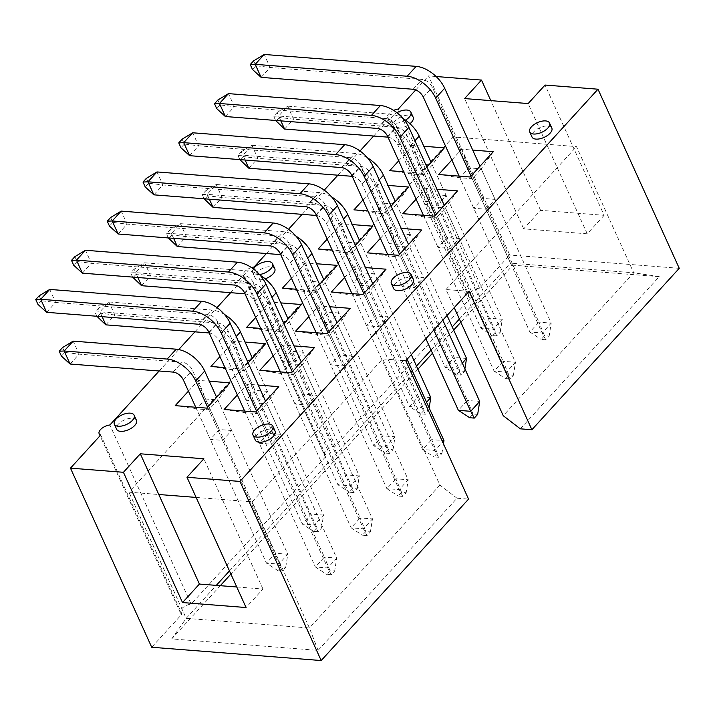 <?xml version="1.0" encoding="UTF-8"?>
<svg xmlns="http://www.w3.org/2000/svg" width="715" height="715" viewBox="0 0 715 715"><rect width="100%" height="100%" fill="white"/><g stroke="black" fill="none" stroke-linecap="round" stroke-linejoin="round"><path stroke-width="0.54" stroke-dasharray="3.58 2.68" d="M373.641 136.038L389.112 119.092L470.363 298.2L335.317 446.133A8.598 4.183 -24.4 0 0 327.193 449.583A8.598 4.183 -24.4 0 0 324.574 454.82A8.598 4.183 -24.4 0 0 326.174 456.152L191.128 604.086L109.878 424.978M254.075 267.017L335.317 446.133M266.4 253.521L288.502 229.3M302.15 214.357L324.253 190.145M337.9 175.193L360.003 150.981M255.702 411.956L257.722 413.672L271.575 444.194L280.584 434.327L268.259 433.362L259.25 443.229L271.575 444.194M224.117 409.481L245.397 412.698L257.722 413.672L266.731 403.805L280.584 434.327M274.801 268.751A10.868 5.291 -24.4 0 0 270.887 266.686A10.868 5.291 -24.4 0 0 259.366 270.324A10.868 5.291 -24.4 0 0 255.005 277.733A10.868 5.291 -24.4 0 0 258.919 279.788A10.868 5.291 -24.4 0 0 265.176 278.814M251.474 267.58A8.598 4.183 -24.4 0 0 243.323 275.713A8.598 4.183 -24.4 0 0 244.923 277.045L326.174 456.152M159.15 370.996L178.723 349.555M194.9 331.84L217.003 307.629M230.65 292.676L244.923 277.045M436.123 76.514L428.526 75.915L509.768 255.032L479.515 288.172A8.598 4.183 155.6 0 0 471.382 291.631A8.598 4.183 155.6 0 0 468.763 296.868L387.521 117.76A8.598 4.183 155.6 0 1 393.634 110.387M415.737 89.929L428.526 75.915M389.112 119.092A8.598 4.183 155.6 0 1 387.521 117.76M273.103 355.811L282.943 345.032L293.981 345.899M344.603 277.492L354.443 266.713L365.481 267.58M416.103 199.172L425.943 188.394L436.972 189.252M219.952 356.615L234.028 341.198L245.057 342.065M248.141 362.818L242.528 368.958L224.93 367.582M291.452 278.296L305.528 262.879L316.557 263.746M319.641 284.49L314.028 290.639L296.43 289.253M362.952 199.968L377.028 184.55L388.057 185.417M391.132 206.17L385.528 212.319L367.93 210.934M398.702 160.812L412.769 145.395L423.807 146.262M426.882 167.015L421.278 173.155L403.671 171.779M327.202 239.132L341.278 223.715L352.307 224.582M355.391 245.334L349.778 251.474L332.18 250.098M255.702 317.451L269.778 302.034L280.807 302.901M283.891 323.654L278.278 329.803L260.68 328.417M188.438 391.141L198.278 380.362L209.316 381.22M451.853 160.008L461.693 149.229L472.722 150.096M380.353 238.327L390.193 227.549L401.222 228.416M308.853 316.656L318.693 305.868L329.731 306.735M237.353 394.975L247.193 384.196L258.231 385.063M413.154 117.189A10.868 5.291 -24.4 0 0 409.239 115.133A10.868 5.291 -24.4 0 0 397.71 118.77A10.868 5.291 -24.4 0 0 393.357 126.171A10.868 5.291 -24.4 0 0 397.272 128.235A10.868 5.291 -24.4 0 0 409.954 123.722M551.819 128.065A10.868 5.291 -24.4 0 0 547.904 126.001A10.868 5.291 -24.4 0 0 536.375 129.638A10.868 5.291 -24.4 0 0 532.023 137.048M413.467 279.619A10.868 5.291 -24.4 0 0 409.552 277.554A10.868 5.291 -24.4 0 0 398.023 281.192A10.868 5.291 -24.4 0 0 393.67 288.601M136.449 420.304A10.868 5.291 -24.4 0 0 132.534 418.239A10.868 5.291 -24.4 0 0 121.014 421.877A10.868 5.291 -24.4 0 0 116.652 429.286M275.114 431.172A10.868 5.291 -24.4 0 0 271.2 429.116A10.868 5.291 -24.4 0 0 259.679 432.754A10.868 5.291 -24.4 0 0 255.318 440.154M470.363 298.2A8.598 4.183 155.6 0 1 468.763 296.868M679.25 268.313L509.768 255.032M520.332 428.83L659.248 276.66L512.878 265.185L460.826 322.206M453.668 330.053L432.486 353.255M417.918 369.208L230.9 574.082M220.3 585.692L171.716 638.906L318.086 650.382L457.001 498.212L468.557 499.115M100.735 434.997L181.976 614.105L151.714 647.254M181.976 614.105A8.598 4.183 155.6 0 1 180.386 612.773A8.598 4.183 155.6 0 1 182.995 607.536A8.598 4.183 155.6 0 1 191.128 604.086M398.264 109.064L479.515 288.172M604.13 215.313L587.238 233.814L523.684 228.836L540.576 210.335L604.13 215.313L545.045 85.049M540.576 210.335L490.812 100.627M469.112 291.336L445.999 289.521L454.222 307.647M659.248 276.66L633.713 272.79L503.244 415.71M512.878 265.185L510.456 263.129L633.713 272.79L576.469 146.602L453.212 136.94L128.932 492.161L158.784 494.503M171.716 638.906L186.177 618.35L216.279 585.379M229.47 570.928L416.488 366.062M431.056 350.1L452.238 326.898M459.396 319.06L510.456 263.129L453.212 136.94M318.086 650.382L309.434 628.011L186.177 618.35L128.932 492.161M196.125 497.425L252.198 501.823L382.668 358.903L439.904 485.092L457.001 498.212M439.904 485.092L309.434 628.011L252.198 501.823M382.668 358.903L405.771 360.718M307.325 405.039L316.334 395.172L304 394.206L295 404.073L307.325 405.039L293.472 374.508L302.481 364.641L316.334 395.172M378.816 326.719L387.825 316.852L375.5 315.878L366.491 325.745L378.816 326.719L364.972 296.189L373.981 286.322L387.825 316.852M450.316 248.391L459.325 238.524L447 237.559L437.991 247.426L450.316 248.391L436.472 217.861L445.481 207.994L459.325 238.524M231.66 430.493L219.335 429.527L210.326 439.394L222.66 440.36L231.66 430.493L217.816 399.962L205.491 398.997L219.335 429.527M303.16 352.173L290.835 351.208L281.826 361.075L294.151 362.04L303.16 352.173L289.316 321.643L276.982 320.678L290.835 351.208M374.66 273.854L362.335 272.889L353.326 282.756L365.651 283.721L374.66 273.854L360.807 243.323L348.482 242.358L362.335 272.889M446.16 195.535L433.835 194.56L424.826 204.427L437.151 205.402L446.16 195.535L432.307 165.004L419.982 164.03L433.835 194.56M445.999 289.521L576.469 146.602M410.41 234.69L398.085 233.725L389.076 243.592L401.401 244.557L410.41 234.69L396.557 204.159L384.232 203.194L398.085 233.725M338.91 313.009L326.585 312.044L317.576 321.911L329.901 322.876L338.91 313.009L325.057 282.488L312.732 281.513L326.585 312.044M267.41 391.337L255.085 390.372L246.076 400.239L258.401 401.204L267.41 391.337L253.566 360.807L241.241 359.842L255.085 390.372M486.066 209.236L495.075 199.369L482.75 198.404L473.741 208.271L486.066 209.236L472.222 178.705L481.222 168.838L495.075 199.369M414.566 287.555L423.575 277.688L411.25 276.723L402.241 286.59L414.566 287.555L400.722 257.025L409.731 247.158L423.575 277.688M343.075 365.874L352.075 356.007L339.75 355.042L330.741 364.909L343.075 365.874L329.222 335.344L338.231 325.477L352.075 356.007M236.754 586.979L262.968 589.035L246.076 607.536M493.279 151.705L481.222 168.838L468.897 167.873L482.75 198.404M262.968 589.035L203.873 458.78M587.238 233.814L528.153 103.559M523.684 228.836L464.598 98.572M412.769 145.395L419.982 164.03L410.973 173.906L424.826 204.427M389.693 170.679L410.973 173.906L423.298 174.871L437.151 205.402M421.278 173.155L423.298 174.871L432.307 165.004L444.355 147.871M377.028 184.55L384.232 203.194L375.223 213.061L389.076 243.592M353.943 209.844L375.223 213.061L387.548 214.026L401.401 244.557M385.528 212.319L387.548 214.026L396.557 204.159L408.614 187.035M341.278 223.715L348.482 242.358L339.473 252.225L353.326 282.756M318.193 248.999L339.473 252.225L351.807 253.19L365.651 283.721M349.778 251.474L351.807 253.19L360.807 243.323L372.864 226.19M305.528 262.879L312.732 281.513L303.732 291.38L317.576 321.911M282.443 288.163L303.732 291.38L316.057 292.355L329.901 322.876M314.028 290.639L316.057 292.355L325.057 282.488L337.114 265.354M269.778 302.034L276.982 320.678L267.982 330.544L281.826 361.075M246.693 327.318L267.982 330.544L280.307 331.51L294.151 362.04M278.278 329.803L280.307 331.51L289.316 321.643L301.364 304.51M234.028 341.198L241.241 359.842L232.232 369.709L246.076 400.239M210.943 366.482L232.232 369.709L244.557 370.674L258.401 401.204M242.528 368.958L244.557 370.674L253.566 360.807L265.614 343.674M198.278 380.362L205.491 398.997L196.482 408.864L210.326 439.394M175.202 405.646L196.482 408.864L208.807 409.829L222.66 440.36M206.787 408.122L208.807 409.829L217.816 399.962L229.864 382.838M461.693 149.229L468.897 167.873L459.888 177.74L473.741 208.271M438.608 174.514L459.888 177.74L472.222 178.705L470.193 176.989M457.529 190.869L445.481 207.994L433.147 207.028L447 237.559M425.943 188.394L433.147 207.028L424.147 216.895L437.991 247.426M402.858 213.678L424.147 216.895L436.472 217.861L434.443 216.153M421.779 230.024L409.731 247.158L397.406 246.192L411.25 276.723M390.193 227.549L397.406 246.192L388.397 256.059L402.241 286.59M367.108 252.833L388.397 256.059L400.722 257.025L398.693 255.309M386.029 269.189L373.981 286.322L361.656 285.348L375.5 315.878M354.443 266.713L361.656 285.348L352.647 295.224L366.491 325.745M331.367 291.997L352.647 295.224L364.972 296.189L362.943 294.473M350.279 308.353L338.231 325.477L325.906 324.512L339.75 355.042M318.693 305.868L325.906 324.512L316.897 334.379L330.741 364.909M295.617 331.161L316.897 334.379L329.222 335.344L327.202 333.637M314.529 347.508L302.481 364.641L290.156 363.676L304 394.206M282.943 345.032L290.156 363.676L281.147 373.543L295 404.073M259.867 370.316L281.147 373.543L293.472 374.508L291.452 372.792M278.779 386.672L266.731 403.805L254.406 402.831L268.259 433.362M247.193 384.196L254.406 402.831L245.397 412.698L259.25 443.229M405.512 120.156A10.868 5.291 155.6 0 1 394.966 123.15A10.868 5.291 155.6 0 1 391.051 121.085A10.868 5.291 155.6 0 1 396.941 112.711M259.563 274.56A10.868 5.291 155.6 0 1 256.614 274.703A10.868 5.291 155.6 0 1 252.699 272.638A10.868 5.291 155.6 0 1 253.342 268.894M496.862 335.934L492.242 335.576L495.62 331.876L500.241 332.234L496.862 335.934L493.287 329.141L502.288 319.274L431.118 162.377M500.241 332.234L502.288 319.274L489.963 318.309L480.954 328.176L493.287 329.141L410.187 145.967A25.579 14.783 -137.6 0 0 381.694 124.106L278.662 116.027L280.861 120.862M387.977 137.164A9.206 5.318 42.4 0 1 397.862 145.002L480.954 328.176L492.242 335.576M403.206 118.654A25.579 14.783 -137.6 0 0 390.703 114.239L287.671 106.16L278.662 116.027L273.693 116.259L277.071 112.559L279.288 117.439L293.579 119.182L396.611 127.261A9.206 5.318 42.4 0 1 406.871 135.135L495.62 331.876M284.57 129.049L293.579 119.182L287.671 106.16L277.071 112.559M279.288 117.439L275.91 121.139M275.597 120.451L273.693 116.259M461.112 375.098L456.492 374.731L459.87 371.031L464.491 371.398L461.112 375.098L457.537 368.305L462.31 363.077M464.491 371.398L464.902 368.797M352.227 176.328A9.206 5.318 42.4 0 1 362.112 184.157L445.213 367.34L457.537 368.305L374.437 185.131A25.579 14.783 -137.6 0 0 345.953 163.261L242.912 155.182L245.111 160.026M447.063 315.485L395.368 201.532M367.456 157.809A25.579 14.783 -137.6 0 0 354.953 153.394L251.921 145.315L242.912 155.182L237.943 155.414L241.321 151.714L243.538 156.603L257.829 158.346L360.869 166.425A9.206 5.318 42.4 0 1 371.121 174.29L454.213 357.473L445.213 367.34L456.492 374.731M248.82 168.213L257.829 158.346L251.921 145.315L241.321 151.714M466.546 358.438L454.213 357.473L459.87 371.031M243.538 156.603L240.16 160.303M239.847 159.615L237.943 155.414M425.362 414.262L420.742 413.896L424.12 410.195L428.741 410.562L425.362 414.262L421.787 407.47L426.56 402.232M428.741 410.562L429.152 407.952M316.477 215.492A9.206 5.318 42.4 0 1 326.371 223.321L409.463 406.504L421.787 407.47L338.695 224.287A25.579 14.783 -137.6 0 0 310.203 202.425L207.162 194.346L209.361 199.19M411.313 354.649L359.618 240.696M331.706 196.974A25.579 14.783 -137.6 0 0 319.212 192.558L216.171 184.479L207.162 194.346L202.193 194.578L205.571 190.878L207.788 195.767L222.079 197.51L325.119 205.58A9.206 5.318 42.4 0 1 335.371 213.454L418.472 396.637L409.463 406.504L420.742 413.896M213.07 207.377L222.079 197.51L216.171 184.479L205.571 190.878M430.796 397.603L418.472 396.637L424.12 410.195M207.788 195.767L204.41 199.467M204.097 198.77L202.193 194.578M389.612 453.417L384.992 453.06L388.37 449.36L392.991 449.717L389.612 453.417L386.037 446.625L395.046 436.758L323.868 279.86M392.991 449.717L395.046 436.758L382.722 435.793L373.713 445.66L386.037 446.625L302.945 263.451A25.579 14.783 -137.6 0 0 274.453 241.59L171.412 233.51L173.611 238.345M280.727 254.647A9.206 5.318 42.4 0 1 290.621 262.485L373.713 445.66L384.992 453.06M295.956 236.138A25.579 14.783 -137.6 0 0 283.462 231.723L180.421 223.643L171.412 233.51L166.452 233.742L169.821 230.042L172.038 234.922L186.329 236.665L289.369 244.744A9.206 5.318 42.4 0 1 299.621 252.618L388.37 449.36M177.329 246.532L186.329 236.665L180.421 223.643L169.821 230.042M172.038 234.922L168.66 238.622M168.347 237.934L166.452 233.742M353.871 492.581L349.242 492.215L352.62 488.515L357.241 488.881L353.871 492.581L350.287 485.789L359.296 475.922L288.118 319.015M357.241 488.881L359.296 475.922L346.972 474.957L337.963 484.824L350.287 485.789L267.195 302.606A25.579 14.783 -137.6 0 0 238.703 280.745L135.671 272.665L137.861 277.509M244.977 293.811A9.206 5.318 42.4 0 1 254.871 301.641L337.963 484.824L349.242 492.215M260.215 275.293A25.579 14.783 -137.6 0 0 247.712 270.878L144.671 262.798L135.671 272.665L130.702 272.898L134.08 269.197L136.297 274.086L150.579 275.829L253.619 283.909A9.206 5.318 42.4 0 1 263.88 291.774L352.62 488.515M141.579 285.696L150.579 275.829L144.671 262.798L134.08 269.197M136.297 274.086L132.918 277.786M132.606 277.098L130.702 272.898M318.121 531.737L313.501 531.379L316.87 527.679L321.5 528.036L318.121 531.737L314.537 524.953L323.546 515.086L252.368 358.179M321.5 528.036L323.546 515.086L311.222 514.112L302.213 523.988L314.537 524.953L231.445 341.77A25.579 14.783 -137.6 0 0 202.953 319.909L99.921 311.829L102.111 316.673M209.236 332.976A9.206 5.318 42.4 0 1 219.121 340.805L302.213 523.988L313.501 531.379M224.465 314.457A25.579 14.783 -137.6 0 0 211.962 310.042L108.921 301.962L99.921 311.829L94.952 312.062L98.33 308.362L100.547 313.25L114.838 314.984L217.869 323.064A9.206 5.318 42.4 0 1 228.13 330.938L316.87 527.679M105.829 324.851L114.838 314.984L108.921 301.962L98.33 308.362M100.547 313.25L97.169 316.951M96.856 316.253L94.952 312.062M282.371 570.901L277.751 570.543L281.129 566.843L285.75 567.201L282.371 570.901L278.787 564.108L287.796 554.241L216.627 397.343M285.75 567.201L287.796 554.241L275.472 553.276L266.463 563.143L278.787 564.108L207.618 407.21M195.749 407.255L266.463 563.143L277.751 570.543M70.079 364.015L79.088 354.148L182.119 362.228A9.206 5.318 42.4 0 1 192.38 370.102L281.129 566.843M62.58 347.526L64.797 352.406L79.088 354.148L73.18 341.127M64.797 352.406L61.419 356.106M545.777 339.768L541.157 339.411L544.535 335.71L549.156 336.068L545.777 339.768L542.202 332.984L471.024 176.078M253.619 60.855L255.836 65.744L270.127 67.487L264.219 54.456M459.164 176.122L529.878 332.01L542.202 332.984L551.211 323.117L480.033 166.211M255.836 65.744L252.458 69.444M261.118 77.354L270.127 67.487L422.082 79.401A9.206 5.318 42.4 0 1 432.343 87.275L538.887 322.143L529.878 332.01L541.157 339.411M544.535 335.71L538.887 322.143L551.211 323.117L549.156 336.068M510.036 378.932L505.407 378.575L508.785 374.875L513.406 375.232L510.036 378.932L506.452 372.14L435.274 215.242M217.869 100.02L220.086 104.908L234.377 106.651L228.469 93.62M423.414 215.287L494.128 371.174L506.452 372.14L515.461 362.273L444.283 205.375M220.086 104.908L216.708 108.609M225.368 116.518L234.377 106.651L386.332 118.565A9.206 5.318 42.4 0 1 396.593 126.43L503.137 361.307L494.128 371.174L505.407 378.575M508.785 374.875L503.137 361.307L515.461 362.273L513.406 375.232M469.657 417.73L473.035 414.03L477.665 414.396M182.119 139.184L184.336 144.064L198.627 145.806L192.719 132.784M387.664 254.451L425.881 338.695M433.817 329.99L399.533 254.397M442.826 320.123L408.533 244.53M184.336 144.064L180.958 147.764M189.627 155.673L198.627 145.806L350.582 157.72A9.206 5.318 42.4 0 1 360.843 165.594L467.387 400.471L458.378 410.339M473.035 414.03L467.387 400.471L479.711 401.437M438.536 457.251L433.916 456.894L437.294 453.194L441.915 453.551L438.536 457.251L434.952 450.459L363.783 293.561M146.378 178.339L148.595 183.228L162.877 184.971L156.969 171.94M351.914 293.606L422.628 449.494L434.952 450.459L442.656 442.022M407.076 359.288L372.792 283.694M148.595 183.228L145.216 186.928M153.877 194.838L162.877 184.971L314.832 196.884A9.206 5.318 42.4 0 1 325.093 204.749L431.637 439.627L422.628 449.494L433.916 456.894M437.294 453.194L431.637 439.627L443.961 440.592M443.461 443.783L441.915 453.551M402.786 496.416L398.166 496.049L401.544 492.349L406.165 492.715L402.786 496.416L399.202 489.623L328.033 332.725M110.628 217.503L112.845 222.392L127.136 224.126L121.219 211.104M316.164 332.77L386.878 488.658L399.202 489.623L408.211 479.756L337.042 322.849M112.845 222.392L109.467 226.092M118.127 234.002L127.136 224.126L279.082 236.039A9.206 5.318 42.4 0 1 289.343 243.913L395.887 478.791L386.878 488.658L398.166 496.049M401.544 492.349L395.887 478.791L408.211 479.756L406.165 492.715M367.036 535.58L362.416 535.213L365.794 531.513L370.415 531.88L367.036 535.58L363.461 528.787L292.283 371.88M74.878 256.667L77.095 261.547L91.386 263.29L85.478 250.268M280.414 371.925L351.128 527.822L363.461 528.787L372.461 518.92L301.292 362.013M77.095 261.547L73.717 265.247M82.377 273.157L91.386 263.29L243.341 275.204A9.206 5.318 42.4 0 1 253.593 283.077L360.137 517.955L351.128 527.822L362.416 535.213M365.794 531.513L360.137 517.955L372.461 518.92L370.415 531.88M331.286 574.735L326.666 574.377L330.044 570.677L334.665 571.035L331.286 574.735L327.711 567.942L256.533 411.045M39.128 295.822L41.345 300.711L55.636 302.454L49.728 289.423M244.664 411.089L315.387 566.977L327.711 567.942L336.711 558.075L265.542 401.178M41.345 300.711L37.966 304.411M46.627 312.321L55.636 302.454L207.591 314.368A9.206 5.318 42.4 0 1 217.843 322.233L324.387 557.11L315.387 566.977L326.666 574.377M330.044 570.677L324.387 557.11L336.711 558.075L334.665 571.035M410.187 145.967L414.968 140.739M381.694 124.106L390.703 114.239M387.61 137.128L396.611 127.261M397.862 145.002L406.871 135.135M374.437 185.131L379.218 179.894M345.953 163.261L354.953 153.394M351.86 176.292L360.869 166.425M362.112 184.157L371.121 174.29M338.695 224.287L343.468 219.058M310.203 202.425L319.212 192.558M316.11 215.447L325.119 205.58M326.371 223.321L335.371 213.454M302.945 263.451L307.718 258.213M274.453 241.59L283.462 231.723M280.36 254.612L289.369 244.744M290.621 262.485L299.621 252.618M267.195 302.606L271.968 297.377M238.703 280.745L247.712 270.878M244.61 293.776L253.619 283.909M254.871 301.641L263.88 291.774M231.445 341.77L236.218 336.542M202.953 319.909L211.962 310.042M208.86 332.931L217.869 323.064M219.121 340.805L228.13 330.938M173.11 372.095L182.119 362.228M183.371 379.969L192.38 370.102M413.073 89.268L422.082 79.401M423.334 97.142L432.343 87.275M377.323 128.432L386.332 118.565M387.584 136.297L396.593 126.43M341.573 167.587L350.582 157.72M351.834 175.461L360.843 165.594M305.823 206.751L314.832 196.884M316.084 214.616L325.093 204.749M270.082 245.906L279.082 236.039M280.334 253.78L289.343 243.913M234.332 285.07L243.341 275.204M244.584 292.944L253.593 283.077M198.582 324.235L207.591 314.368M208.834 332.1L217.843 322.233M324.574 454.82L243.323 275.713M180.386 612.773L100.064 435.721M393.357 126.171L391.051 121.085M255.005 277.733L252.699 272.638"/><path stroke-width="1.07" d="M251.474 267.58A8.598 4.183 -24.4 0 1 254.075 267.017L266.4 253.521M288.502 229.3L302.15 214.357M324.253 190.145L337.9 175.193M360.003 150.981L373.641 136.038M258.231 385.063L278.779 386.672L255.702 411.956L224.117 409.481L237.353 394.975M265.176 278.814A10.868 5.291 -24.4 0 0 274.801 268.751L272.495 263.656A10.868 5.291 155.6 0 1 259.563 274.56M123.436 472.293L140.319 453.793L203.873 458.78L186.99 477.28L246.076 607.536L182.522 602.557L123.436 472.293L70.472 468.146L100.735 434.997A8.598 4.183 155.6 0 1 99.135 433.665A8.598 4.183 155.6 0 1 101.753 428.428A8.598 4.183 155.6 0 1 109.878 424.978L159.15 370.996M178.723 349.555L194.9 331.84M217.003 307.629L230.65 292.676M239.954 481.427L597.999 89.205L679.25 268.313L531.889 429.733L469.112 291.336L405.771 360.718L468.557 499.115L321.196 660.544L239.954 481.427L186.99 477.28M597.999 89.205L545.045 85.049L528.153 103.559L464.598 98.572L481.49 80.071L436.123 76.514M393.634 110.387A8.598 4.183 155.6 0 1 398.264 109.064L415.737 89.929M293.981 345.899L314.529 347.508L291.452 372.792L259.867 370.316L273.103 355.811M365.481 267.58L386.029 269.189L362.943 294.473L331.367 291.997L344.603 277.492M436.972 189.252L457.529 190.869L434.443 216.153L402.858 213.678L416.103 199.172M224.93 367.582L210.943 366.482L219.952 356.615M245.057 342.065L265.614 343.674L248.141 362.818M296.43 289.253L282.443 288.163L291.452 278.296M316.557 263.746L337.114 265.354L319.641 284.49M367.93 210.934L353.943 209.844L362.952 199.968M388.057 185.417L408.614 187.035L391.132 206.17M403.671 171.779L389.693 170.679L398.702 160.812M423.807 146.262L444.355 147.871L426.882 167.015M332.18 250.098L318.193 248.999L327.202 239.132M352.307 224.582L372.864 226.19L355.391 245.334M260.68 328.417L246.693 327.318L255.702 317.451M280.807 302.901L301.364 304.51L283.891 323.654M209.316 381.22L229.864 382.838L206.787 408.122L175.202 405.646L188.438 391.141M472.722 150.096L493.279 151.705L470.193 176.989L438.608 174.514L451.853 160.008M401.222 228.416L421.779 230.024L398.693 255.309L367.108 252.833L380.353 238.327M329.731 306.735L350.279 308.353L327.202 333.637L295.617 331.161L308.853 316.656M409.954 123.722A10.868 5.291 -24.4 0 0 413.154 117.189L410.848 112.103A10.868 5.291 155.6 0 1 405.512 120.156M529.717 131.953L532.023 137.048A10.868 5.291 -24.4 0 0 535.937 139.103A10.868 5.291 -24.4 0 0 547.467 135.475A10.868 5.291 -24.4 0 0 551.819 128.065L549.513 122.98A10.868 5.291 155.6 0 1 545.152 130.38A10.868 5.291 155.6 0 1 533.631 134.018A10.868 5.291 155.6 0 1 529.717 131.953A10.868 5.291 155.6 0 1 537.43 122.649A10.868 5.291 155.6 0 1 549.513 122.98M391.364 283.515L393.67 288.601A10.868 5.291 -24.4 0 0 397.585 290.665A10.868 5.291 -24.4 0 0 409.114 287.028A10.868 5.291 -24.4 0 0 413.467 279.619L411.161 274.533A10.868 5.291 155.6 0 1 406.799 281.942A10.868 5.291 155.6 0 1 395.279 285.571A10.868 5.291 155.6 0 1 391.364 283.515A10.868 5.291 155.6 0 1 399.077 274.211A10.868 5.291 155.6 0 1 411.161 274.533M114.346 424.201L116.652 429.286A10.868 5.291 -24.4 0 0 120.576 431.351A10.868 5.291 -24.4 0 0 132.096 427.713A10.868 5.291 -24.4 0 0 136.449 420.304L134.143 415.218A10.868 5.291 155.6 0 1 129.79 422.619A10.868 5.291 155.6 0 1 118.261 426.256A10.868 5.291 155.6 0 1 114.346 424.201A10.868 5.291 155.6 0 1 122.059 414.888A10.868 5.291 155.6 0 1 134.143 415.218M253.012 435.069L255.318 440.154A10.868 5.291 -24.4 0 0 259.232 442.219A10.868 5.291 -24.4 0 0 270.762 438.581A10.868 5.291 -24.4 0 0 275.114 431.172L272.808 426.086A10.868 5.291 155.6 0 1 268.456 433.496A10.868 5.291 155.6 0 1 256.926 437.133A10.868 5.291 155.6 0 1 253.012 435.069A10.868 5.291 155.6 0 1 260.725 425.765A10.868 5.291 155.6 0 1 272.808 426.086M531.889 429.733L520.332 428.83L503.244 415.71L454.222 307.647M460.826 322.206L453.668 330.053M432.486 353.255L417.918 369.208M230.9 574.082L220.3 585.692M321.196 660.544L151.714 647.254L70.472 468.146M490.812 100.627L481.49 80.071M216.279 585.379L229.47 570.928M416.488 366.062L431.056 350.1M452.238 326.898L459.396 319.06M182.522 602.557L199.414 584.057L158.784 494.503L196.125 497.425M199.414 584.057L236.754 586.979M158.784 494.503L140.319 453.793M396.941 112.711A10.868 5.291 155.6 0 1 410.848 112.103M253.342 268.894A10.868 5.291 155.6 0 1 263.62 262.173A10.868 5.291 155.6 0 1 272.495 263.656M280.861 120.862L284.57 129.049L387.61 137.128A9.206 5.318 42.4 0 1 387.977 137.164M431.118 162.377L419.196 136.1A25.579 14.783 -137.6 0 0 403.206 118.654M284.57 129.049L275.597 120.451M464.902 368.797L466.546 358.438L447.063 315.485M462.31 363.077L466.546 358.438M245.111 160.026L248.82 168.213L351.86 176.292A9.206 5.318 42.4 0 1 352.227 176.328M395.368 201.532L383.446 175.255A25.579 14.783 -137.6 0 0 367.456 157.809M248.82 168.213L239.847 159.615M429.152 407.952L430.796 397.603L411.313 354.649M426.56 402.232L430.796 397.603M209.361 199.19L213.07 207.377L316.11 215.447A9.206 5.318 42.4 0 1 316.477 215.492M359.618 240.696L347.696 214.42A25.579 14.783 -137.6 0 0 331.706 196.974M213.07 207.377L204.097 198.77M173.611 238.345L177.329 246.532L280.36 254.612A9.206 5.318 42.4 0 1 280.727 254.647M323.868 279.86L311.955 253.584A25.579 14.783 -137.6 0 0 295.956 236.138M177.329 246.532L168.347 237.934M137.861 277.509L141.579 285.696L244.61 293.776A9.206 5.318 42.4 0 1 244.977 293.811M288.118 319.015L276.205 292.739A25.579 14.783 -137.6 0 0 260.215 275.293M141.579 285.696L132.606 277.098M102.111 316.673L105.829 324.851L208.86 332.931A9.206 5.318 42.4 0 1 209.236 332.976M252.368 358.179L240.455 331.903A25.579 14.783 -137.6 0 0 224.465 314.457M105.829 324.851L96.856 316.253M207.618 407.21L195.696 380.934A25.579 14.783 -137.6 0 0 167.203 359.064L64.171 350.994L70.079 364.015L173.11 372.095A9.206 5.318 42.4 0 1 183.371 379.969L195.749 407.255M216.627 397.343L204.704 371.067A25.579 14.783 -137.6 0 0 176.212 349.197L73.18 341.127L64.171 350.994L59.202 351.226L62.58 347.526L73.18 341.127M70.079 364.015L61.419 356.106L59.202 351.226M471.024 176.078L435.658 98.107A25.579 14.783 -137.6 0 0 407.166 76.237L255.21 64.332L250.241 64.564L253.619 60.855L264.219 54.456L255.21 64.332L261.118 77.354L413.073 89.268A9.206 5.318 42.4 0 1 423.334 97.142L459.164 176.122M480.033 166.211L444.667 88.24A25.579 14.783 -137.6 0 0 416.175 66.37L264.219 54.456M261.118 77.354L252.458 69.444L250.241 64.564M435.274 215.242L399.908 137.262A25.579 14.783 -137.6 0 0 371.416 115.401L219.46 103.487L214.491 103.72L217.869 100.02L228.469 93.62L219.46 103.487L225.368 116.518L377.323 128.432A9.206 5.318 42.4 0 1 387.584 136.297L423.414 215.287M444.283 205.375L408.917 127.395A25.579 14.783 -137.6 0 0 380.425 105.534L228.469 93.62M225.368 116.518L216.708 108.609L214.491 103.72M474.286 418.096L470.702 411.304L479.711 401.437L477.665 414.396L474.286 418.096L469.657 417.73L458.378 410.339L470.702 411.304L433.817 329.99M399.533 254.397L364.158 176.426A25.579 14.783 -137.6 0 0 335.666 154.565L183.71 142.651L178.75 142.884L182.119 139.184L192.719 132.784L183.71 142.651L189.627 155.673L341.573 167.587A9.206 5.318 42.4 0 1 351.834 175.461L387.664 254.451M425.881 338.695L458.378 410.339M479.711 401.437L442.826 320.123M408.533 244.53L373.167 166.559A25.579 14.783 -137.6 0 0 344.675 144.698L192.719 132.784M189.627 155.673L180.958 147.764L178.75 142.884M363.783 293.561L328.408 215.59A25.579 14.783 -137.6 0 0 299.916 193.72L147.969 181.807L143 182.039L146.378 178.339L156.969 171.94L147.969 181.807L153.877 194.838L305.823 206.751A9.206 5.318 42.4 0 1 316.084 214.616L351.914 293.606M442.656 442.022L443.961 440.592L407.076 359.288M372.792 283.694L337.417 205.723A25.579 14.783 -137.6 0 0 308.925 183.853L156.969 171.94M153.877 194.838L145.216 186.928L143 182.039M443.961 440.592L443.461 443.783M328.033 332.725L292.658 254.746A25.579 14.783 -137.6 0 0 264.166 232.884L112.219 220.971L107.25 221.203L110.628 217.503L121.219 211.104L112.219 220.971L118.127 234.002L270.082 245.906A9.206 5.318 42.4 0 1 280.334 253.78L316.164 332.77M337.042 322.849L301.667 244.879A25.579 14.783 -137.6 0 0 273.175 223.017L121.219 211.104M118.127 234.002L109.467 226.092L107.25 221.203M292.283 371.88L256.908 293.91A25.579 14.783 -137.6 0 0 228.425 272.049L76.469 260.135L71.5 260.367L74.878 256.667L85.478 250.268L76.469 260.135L82.377 273.157L234.332 285.07A9.206 5.318 42.4 0 1 244.584 292.944L280.414 371.925M301.292 362.013L265.917 284.043A25.579 14.783 -137.6 0 0 237.425 262.182L85.478 250.268M82.377 273.157L73.717 265.247L71.5 260.367M256.533 411.045L221.167 333.065A25.579 14.783 -137.6 0 0 192.675 311.204L40.719 299.29L35.75 299.522L39.128 295.822L49.728 289.423L40.719 299.29L46.627 312.321L198.582 324.235A9.206 5.318 42.4 0 1 208.834 332.1L244.664 411.089M265.542 401.178L230.167 323.198A25.579 14.783 -137.6 0 0 201.675 301.337L49.728 289.423M46.627 312.321L37.966 304.411L35.75 299.522M414.968 140.739L419.196 136.1M379.218 179.894L383.446 175.255M343.468 219.058L347.696 214.42M307.718 258.213L311.955 253.584M271.968 297.377L276.205 292.739M236.218 336.542L240.455 331.903M195.696 380.934L204.704 371.067M167.203 359.064L176.212 349.197M435.658 98.107L444.667 88.24M407.166 76.237L416.175 66.37M399.908 137.262L408.917 127.395M371.416 115.401L380.425 105.534M364.158 176.426L373.167 166.559M335.666 154.565L344.675 144.698M328.408 215.59L337.417 205.723M299.916 193.72L308.925 183.853M292.658 254.746L301.667 244.879M264.166 232.884L273.175 223.017M256.908 293.91L265.917 284.043M228.425 272.049L237.425 262.182M221.167 333.065L230.167 323.198M192.675 311.204L201.675 301.337M100.064 435.721L99.135 433.665"/></g></svg>
